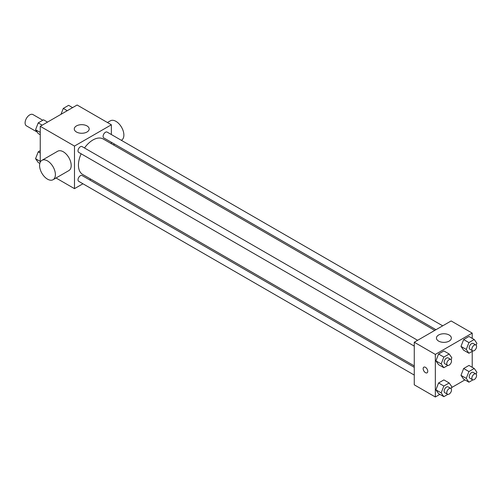 <?xml version="1.0" encoding="UTF-8"?>
<svg xmlns="http://www.w3.org/2000/svg" width="502" height="502" viewBox="0 0 502 502"><rect width="100%" height="100%" fill="white"/><g stroke="black" fill="none" stroke-linecap="round" stroke-linejoin="round"><path stroke-width="0.75" d="M42.789 120.242L32.969 114.575A6.52 3.765 120 0 0 27.943 116.32A6.52 3.765 120 0 0 25.1 122.883A6.52 3.765 120 0 0 26.449 125.864L37.192 132.064M40.248 162.196L40.248 126.303L77.12 105.012L111.362 124.785L111.362 134.536M82.937 183.776L74.484 188.652L56.029 177.997M90.875 179.189L89.638 179.904M81.142 153.788A20.488 11.828 120 0 0 78.438 165.083A20.488 11.828 120 0 0 82.679 174.458L414.263 365.895M434.751 330.41L103.167 138.972A20.488 11.828 120 0 0 84.493 147.977M111.362 142.279L111.362 143.704M74.484 188.652L74.484 146.069L111.362 124.785M442.689 325.829L107.139 132.101A3.351 1.933 120 0 0 104.554 132.999A3.351 1.933 120 0 0 103.092 136.368A3.351 1.933 120 0 0 103.782 137.906L435.987 329.701M414.263 367.326L82.064 175.531A3.351 1.933 120 0 0 79.479 176.428A3.351 1.933 120 0 0 78.017 179.804A3.351 1.933 120 0 0 78.707 181.335L414.263 375.069M414.263 346.11L78.707 152.382A3.351 1.933 -60 0 1 78.707 148.51A3.351 1.933 -60 0 1 82.064 146.578L417.614 340.306M74.484 146.069L40.248 126.303M76.461 132.007A7.448 4.298 180 0 1 74.277 128.964A7.448 4.298 180 0 1 81.732 124.665A7.448 4.298 180 0 1 89.18 128.964A7.448 4.298 180 0 1 84.581 132.936A7.448 4.298 180 0 1 76.461 132.007M41.898 160.345L57.705 151.221A11.176 6.451 60 0 1 66.314 154.214A11.176 6.451 60 0 1 71.196 165.459A11.176 6.451 60 0 1 68.881 170.58L53.074 179.703A11.176 6.451 60 0 1 41.898 173.246A11.176 6.451 60 0 1 41.898 160.345A11.176 6.451 60 0 1 50.514 163.338A11.176 6.451 60 0 1 55.389 174.583A11.176 6.451 60 0 1 53.074 179.703M121.333 140.296L121.559 140.165A11.176 6.451 -120 0 0 121.559 127.257A11.176 6.451 -120 0 0 110.384 120.806L107.428 122.513M439.865 394.371L435.334 396.988L414.263 384.821L414.263 342.238L451.141 320.954L472.213 333.115L472.213 338.348M464.94 379.895L451.461 387.676M463.647 350.195L460.987 346.411L463.647 339.553L468.968 336.478L463.647 339.553L460.987 346.411L463.647 350.195L468.918 353.239L466.258 349.448L468.918 342.59L474.239 339.515L476.9 343.305L476.16 345.213M438.572 393.624L435.912 389.841L438.572 382.982L443.893 379.907L438.572 382.982L435.912 389.841L438.572 393.624L443.843 396.668L441.183 392.884L443.843 386.025L449.164 382.951L451.825 386.735L451.085 388.642M472.213 351.337L472.213 367.301M435.334 396.988L435.334 354.406L472.213 333.115M463.647 379.148L460.987 375.364L463.647 368.506L468.968 365.431L463.647 368.506L460.987 375.364L463.647 379.148L468.918 382.191L466.258 378.401L468.918 371.543L474.239 368.474L476.9 372.258L476.16 374.166M438.572 364.672L435.912 360.888L438.572 354.029L443.893 350.954L438.572 354.029L435.912 360.888L438.572 364.672L443.843 367.715L441.183 363.925L443.843 357.066L449.164 353.998L451.825 357.782L451.085 359.689M435.334 354.406L414.263 342.238M438.629 341.103A7.448 4.298 180 0 1 436.445 338.059A7.448 4.298 180 0 1 443.893 333.755A7.448 4.298 180 0 1 451.342 338.059A7.448 4.298 180 0 1 446.749 342.031A7.448 4.298 180 0 1 438.629 341.103M427.76 371.323A3.257 1.882 60 0 1 427.089 372.817A3.257 1.882 60 0 1 423.826 370.934A3.257 1.882 60 0 1 423.826 367.169A3.257 1.882 60 0 1 426.342 368.041A3.257 1.882 60 0 1 427.76 371.323M427.089 372.817A3.257 1.882 60 0 1 423.832 370.934A3.257 1.882 60 0 1 423.832 367.169M447.828 365.412L443.843 367.715M450.815 359.47L448.179 357.951A3.351 1.933 120 0 0 445.594 358.848A3.351 1.933 120 0 0 444.132 362.224A3.351 1.933 120 0 0 444.828 363.755L447.458 365.28A3.351 1.933 120 0 0 450.815 363.341A3.351 1.933 120 0 0 450.815 359.47A3.351 1.933 120 0 0 448.23 360.367A3.351 1.933 120 0 0 446.767 363.743A3.351 1.933 120 0 0 447.458 365.28M441.183 363.925L435.912 360.888M443.843 357.066L438.572 354.029M449.164 353.998L443.893 350.954M472.903 350.936L468.918 353.239M475.89 344.993L473.254 343.475A3.351 1.933 120 0 0 470.669 344.372A3.351 1.933 120 0 0 469.207 347.748A3.351 1.933 120 0 0 469.903 349.279L472.533 350.804A3.351 1.933 120 0 0 475.89 348.865A3.351 1.933 120 0 0 475.89 344.993A3.351 1.933 120 0 0 473.304 345.891A3.351 1.933 120 0 0 471.842 349.267A3.351 1.933 120 0 0 472.533 350.804M466.258 349.448L460.987 346.411M468.918 342.59L463.647 339.553M474.239 339.515L468.968 336.478M447.828 394.365L443.843 396.668M450.815 388.429L448.179 386.904A3.351 1.933 120 0 0 445.594 387.801A3.351 1.933 120 0 0 444.132 391.177A3.351 1.933 120 0 0 444.828 392.715L447.458 394.233A3.351 1.933 120 0 0 450.815 392.294A3.351 1.933 120 0 0 450.815 388.429A3.351 1.933 120 0 0 448.23 389.326A3.351 1.933 120 0 0 446.767 392.696A3.351 1.933 120 0 0 447.458 394.233M441.183 392.884L435.912 389.841M443.843 386.025L438.572 382.982M449.164 382.951L443.893 379.907M472.903 379.888L468.918 382.191M475.89 373.946L473.254 372.428A3.351 1.933 120 0 0 470.669 373.325A3.351 1.933 120 0 0 469.207 376.701A3.351 1.933 120 0 0 469.903 378.232L472.533 379.757A3.351 1.933 120 0 0 475.89 377.818A3.351 1.933 120 0 0 475.89 373.946A3.351 1.933 120 0 0 473.304 374.85A3.351 1.933 120 0 0 471.842 378.219A3.351 1.933 120 0 0 472.533 379.757M466.258 378.401L460.987 375.364M468.918 371.543L463.647 368.506M474.239 368.474L468.968 365.431M40.248 134.699L38.215 133.526L35.554 129.742L38.215 122.883L43.536 119.809L47.514 122.105M40.248 132.446L35.554 129.742M42.193 125.18L38.215 122.883M60.993 114.324L63.29 108.407L68.611 105.332L72.589 107.629M67.268 110.704L63.29 108.407M39.815 163.407L38.215 162.485L35.554 158.695L38.215 151.836L40.248 150.663M40.248 161.406L35.554 158.695M40.248 153.01L38.215 151.836M113.389 144.877L114.625 144.162"/></g></svg>
